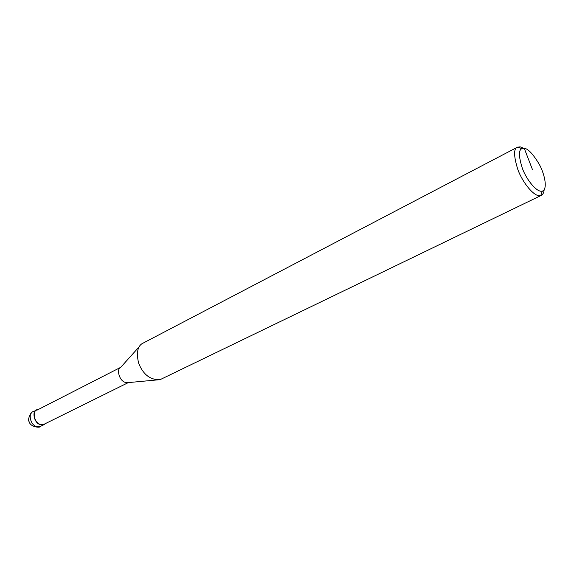 <?xml version="1.0" encoding="UTF-8"?>
<svg xmlns="http://www.w3.org/2000/svg" width="574" height="574" viewBox="0 0 574 574"><rect width="100%" height="100%" fill="white"/><g stroke="black" fill="none" stroke-linecap="round" stroke-linejoin="round"><path stroke-width="0.86" d="M45.733 423.433L44.155 424.566C33.923 427.422 31.168 409.743 37.009 409.793L38.58 409.348M128.296 382.6L44.026 424.279C34.182 427.02 31.534 410.023 37.152 410.08L120.712 367.324M544.159 189.714C543.872 192.778 542.832 194.708 541.038 195.504L161.194 379.127L159.35 379.715L127.923 382.636C119.277 383.583 116.077 368.558 120.583 367.468L139.41 346.538M159.35 379.715C149.879 379.773 142.948 374.205 138.578 363.019C136.361 353.168 137.48 346.739 141.936 343.726L517.181 147.324M541.038 195.504L540.758 195.605C534.717 197.714 522.656 182.862 517.856 169.574C513.687 156.171 513.522 148.723 517.353 147.224L520.166 146.851L523.653 148.3M524.263 148.365C527.85 148.544 532.751 153.681 538.964 163.777C544.733 173.908 547.94 189.298 542.337 191.106C537.049 192.9 526.53 179.877 522.326 168.268C518.666 156.551 518.494 150.029 521.816 148.702L524.263 148.365L532.514 169.717M33.242 411.723C32.244 410.654 26.892 418.704 29.138 421.718C30.623 427.587 40.869 427.903 40.359 426.446C30.128 429.302 27.401 411.68 33.242 411.723L37.009 409.793M40.359 426.446L44.155 424.566M521.816 148.702L517.619 147.095M540.758 195.605L542.337 191.106"/></g></svg>
